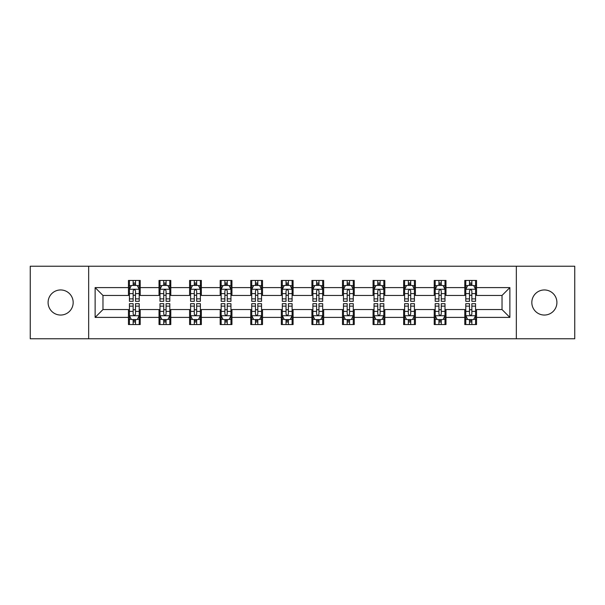 <?xml version="1.0" encoding="UTF-8"?>
<svg xmlns="http://www.w3.org/2000/svg" width="605" height="605" viewBox="0 0 605 605"><rect width="100%" height="100%" fill="white"/><g stroke="black" fill="none" stroke-linecap="round" stroke-linejoin="round"><path stroke-width="0.91" d="M544.371 289.954A12.546 12.546 0 0 0 531.825 302.5A12.546 12.546 0 0 0 544.371 315.046A12.546 12.546 0 0 0 556.91 302.5A12.546 12.546 0 0 0 544.371 289.954M60.629 289.954A12.546 12.546 0 0 0 48.09 302.5A12.546 12.546 0 0 0 60.629 315.046A12.546 12.546 0 0 0 73.175 302.5A12.546 12.546 0 0 0 60.629 289.954M516.337 338.762L574.75 338.762L574.75 266.238L516.337 266.238L516.337 338.762L88.663 338.762L88.663 266.238L30.25 266.238L30.25 338.762L88.663 338.762M516.337 266.238L88.663 266.238M476.551 287.602L476.551 280.448L464.791 280.448L464.791 287.602L445.976 287.602L445.976 280.448L434.216 280.448L434.216 287.602L415.401 287.602L415.401 280.448L403.641 280.448L403.641 287.602L384.825 287.602L384.825 280.448L373.058 280.448L373.058 287.602L354.243 287.602L354.243 280.448L342.483 280.448L342.483 287.602L323.667 287.602L323.667 280.448L311.908 280.448L311.908 287.602L293.092 287.602L293.092 280.448L281.333 280.448L281.333 287.602L262.517 287.602L262.517 280.448L250.757 280.448L250.757 287.602L231.942 287.602L231.942 280.448L220.175 280.448L220.175 287.602L201.359 287.602L201.359 280.448L189.599 280.448L189.599 287.602L170.784 287.602L170.784 280.448L159.024 280.448L159.024 287.602L140.209 287.602L140.209 280.448L128.449 280.448L128.449 287.602L95.129 287.602L95.129 317.398L102.971 309.556L128.449 309.556L128.449 324.552L140.209 324.552L140.209 309.556L159.024 309.556L159.024 324.552L170.784 324.552L170.784 309.556L189.599 309.556L189.599 324.552L201.359 324.552L201.359 309.556L220.175 309.556L220.175 324.552L231.942 324.552L231.942 309.556L250.757 309.556L250.757 324.552L262.517 324.552L262.517 309.556L281.333 309.556L281.333 324.552L293.092 324.552L293.092 309.556L311.908 309.556L311.908 324.552L323.667 324.552L323.667 309.556L342.483 309.556L342.483 324.552L354.243 324.552L354.243 309.556L373.058 309.556L373.058 324.552L384.825 324.552L384.825 309.556L403.641 309.556L403.641 324.552L415.401 324.552L415.401 309.556L434.216 309.556L434.216 324.552L445.976 324.552L445.976 309.556L464.791 309.556L464.791 324.552L476.551 324.552L476.551 309.556L502.029 309.556L502.029 295.444L476.551 295.444L476.551 287.602L509.871 287.602L509.871 317.398L476.551 317.398M464.791 317.398L445.976 317.398M434.216 317.398L415.401 317.398M403.641 317.398L384.825 317.398M373.058 317.398L354.243 317.398M342.483 317.398L323.667 317.398M311.908 317.398L293.092 317.398M281.333 317.398L262.517 317.398M250.757 317.398L231.942 317.398M220.175 317.398L201.359 317.398M189.599 317.398L170.784 317.398M159.024 317.398L140.209 317.398M128.449 317.398L95.129 317.398M464.791 287.602L464.791 295.444L445.976 295.444L445.976 287.602M434.216 287.602L434.216 295.444L415.401 295.444L415.401 287.602M403.641 287.602L403.641 295.444L384.825 295.444L384.825 287.602M373.058 287.602L373.058 295.444L354.243 295.444L354.243 287.602M342.483 287.602L342.483 295.444L323.667 295.444L323.667 287.602M311.908 287.602L311.908 295.444L293.092 295.444L293.092 287.602M281.333 287.602L281.333 295.444L262.517 295.444L262.517 287.602M250.757 287.602L250.757 295.444L231.942 295.444L231.942 287.602M220.175 287.602L220.175 295.444L201.359 295.444L201.359 287.602M189.599 287.602L189.599 295.444L170.784 295.444L170.784 287.602M159.024 287.602L159.024 295.444L140.209 295.444L140.209 287.602M128.449 287.602L128.449 295.444L102.971 295.444L95.129 287.602M102.971 295.444L102.971 309.556M509.871 317.398L502.029 309.556M502.029 295.444L509.871 287.602M128.449 285.348L129.425 285.348M133.153 285.348L135.505 285.348M139.226 285.348L140.209 285.348M128.449 295.248L129.425 295.248M133.153 295.248L135.505 295.248M139.226 295.248L140.209 295.248M128.449 309.752L129.425 309.752M133.153 309.752L135.505 309.752M139.226 309.752L140.209 309.752M128.449 319.652L129.425 319.652M133.153 319.652L135.505 319.652M139.226 319.652L140.209 319.652M159.024 309.752L160.007 309.752M163.728 309.752L166.08 309.752M169.808 309.752L170.784 309.752M159.024 319.652L160.007 319.652M163.728 319.652L166.08 319.652M169.808 319.652L170.784 319.652M159.024 285.348L160.007 285.348M163.728 285.348L166.08 285.348M169.808 285.348L170.784 285.348M159.024 295.248L160.007 295.248M163.728 295.248L166.08 295.248M169.808 295.248L170.784 295.248M189.599 309.752L190.583 309.752M194.303 309.752L196.655 309.752M200.384 309.752L201.359 309.752M189.599 319.652L190.583 319.652M194.303 319.652L196.655 319.652M200.384 319.652L201.359 319.652M189.599 285.348L190.583 285.348M194.303 285.348L196.655 285.348M200.384 285.348L201.359 285.348M189.599 295.248L190.583 295.248M194.303 295.248L196.655 295.248M200.384 295.248L201.359 295.248M220.175 309.752L221.158 309.752M224.886 309.752L227.238 309.752M230.959 309.752L231.942 309.752M220.175 319.652L221.158 319.652M224.886 319.652L227.238 319.652M230.959 319.652L231.942 319.652M220.175 285.348L221.158 285.348M224.886 285.348L227.238 285.348M230.959 285.348L231.942 285.348M220.175 295.248L221.158 295.248M224.886 295.248L227.238 295.248M230.959 295.248L231.942 295.248M250.757 309.752L251.733 309.752M255.461 309.752L257.813 309.752M261.534 309.752L262.517 309.752M250.757 319.652L251.733 319.652M255.461 319.652L257.813 319.652M261.534 319.652L262.517 319.652M250.757 285.348L251.733 285.348M255.461 285.348L257.813 285.348M261.534 285.348L262.517 285.348M250.757 295.248L251.733 295.248M255.461 295.248L257.813 295.248M261.534 295.248L262.517 295.248M281.333 309.752L282.308 309.752M286.036 309.752L288.388 309.752M292.109 309.752L293.092 309.752M281.333 319.652L282.308 319.652M286.036 319.652L288.388 319.652M292.109 319.652L293.092 319.652M281.333 285.348L282.308 285.348M286.036 285.348L288.388 285.348M292.109 285.348L293.092 285.348M281.333 295.248L282.308 295.248M286.036 295.248L288.388 295.248M292.109 295.248L293.092 295.248M311.908 309.752L312.891 309.752M316.612 309.752L318.964 309.752M322.692 309.752L323.667 309.752M311.908 319.652L312.891 319.652M316.612 319.652L318.964 319.652M322.692 319.652L323.667 319.652M311.908 285.348L312.891 285.348M316.612 285.348L318.964 285.348M322.692 285.348L323.667 285.348M311.908 295.248L312.891 295.248M316.612 295.248L318.964 295.248M322.692 295.248L323.667 295.248M342.483 309.752L343.466 309.752M347.187 309.752L349.539 309.752M353.267 309.752L354.243 309.752M342.483 319.652L343.466 319.652M347.187 319.652L349.539 319.652M353.267 319.652L354.243 319.652M342.483 285.348L343.466 285.348M347.187 285.348L349.539 285.348M353.267 285.348L354.243 285.348M342.483 295.248L343.466 295.248M347.187 295.248L349.539 295.248M353.267 295.248L354.243 295.248M373.058 309.752L374.041 309.752M377.762 309.752L380.114 309.752M383.842 309.752L384.825 309.752M373.058 319.652L374.041 319.652M377.762 319.652L380.114 319.652M383.842 319.652L384.825 319.652M373.058 285.348L374.041 285.348M377.762 285.348L380.114 285.348M383.842 285.348L384.825 285.348M373.058 295.248L374.041 295.248M377.762 295.248L380.114 295.248M383.842 295.248L384.825 295.248M403.641 309.752L404.616 309.752M408.345 309.752L410.697 309.752M414.417 309.752L415.401 309.752M403.641 319.652L404.616 319.652M408.345 319.652L410.697 319.652M414.417 319.652L415.401 319.652M403.641 285.348L404.616 285.348M408.345 285.348L410.697 285.348M414.417 285.348L415.401 285.348M403.641 295.248L404.616 295.248M408.345 295.248L410.697 295.248M414.417 295.248L415.401 295.248M434.216 309.752L435.192 309.752M438.92 309.752L441.272 309.752M444.993 309.752L445.976 309.752M434.216 319.652L435.192 319.652M438.92 319.652L441.272 319.652M444.993 319.652L445.976 319.652M434.216 285.348L435.192 285.348M438.92 285.348L441.272 285.348M444.993 285.348L445.976 285.348M434.216 295.248L435.192 295.248M438.92 295.248L441.272 295.248M444.993 295.248L445.976 295.248M464.791 309.752L465.774 309.752M469.495 309.752L471.847 309.752M475.575 309.752L476.551 309.752M464.791 319.652L465.774 319.652M469.495 319.652L471.847 319.652M475.575 319.652L476.551 319.652M464.791 285.348L465.774 285.348M469.495 285.348L471.847 285.348M475.575 285.348L476.551 285.348M464.791 295.248L465.774 295.248M469.495 295.248L471.847 295.248M475.575 295.248L476.551 295.248M135.505 282.996L133.153 282.996M139.226 298.87L135.505 298.87L135.505 301.32L139.226 301.32L139.226 289.364L137.267 285.447L131.391 285.447L129.425 289.364L129.425 301.32L133.153 301.32L133.153 298.87L129.425 298.87M129.425 289.364L129.425 280.448M139.226 289.364L139.226 280.448M133.153 285.447L133.153 280.448M135.505 280.448L135.505 285.447M135.505 298.87L135.505 290.839C134.718 289.326 133.939 289.326 133.153 290.839L133.153 298.87M133.153 322.004L135.505 322.004M129.425 306.13L133.153 306.13L133.153 303.68L129.425 303.68L129.425 315.636L131.391 319.553L137.267 319.553L139.226 315.636L139.226 303.68L135.505 303.68L135.505 306.13L139.226 306.13M139.226 315.636L139.226 324.552M129.425 315.636L129.425 324.552M135.505 319.553L135.505 324.552M133.153 324.552L133.153 319.553M133.153 306.13L133.153 314.161C133.932 315.674 134.718 315.674 135.505 314.161L135.505 306.13M166.08 282.996L163.728 282.996M169.808 298.87L166.08 298.87L166.08 301.32L169.808 301.32L169.808 289.364L167.842 285.447L161.966 285.447L160.007 289.364L160.007 301.32L163.728 301.32L163.728 298.87L160.007 298.87M160.007 289.364L160.007 280.448M169.808 289.364L169.808 280.448M163.728 285.447L163.728 280.448M166.08 280.448L166.08 285.447M166.08 298.87L166.08 290.839C165.301 289.326 164.515 289.326 163.728 290.839L163.728 298.87M196.655 282.996L194.303 282.996M200.384 298.87L196.655 298.87L196.655 301.32L200.384 301.32L200.384 289.364L198.425 285.447L192.541 285.447L190.583 289.364L190.583 301.32L194.303 301.32L194.303 298.87L190.583 298.87M190.583 289.364L190.583 280.448M200.384 289.364L200.384 280.448M194.303 285.447L194.303 280.448M196.655 280.448L196.655 285.447M196.655 298.87L196.655 290.839C195.876 289.326 195.09 289.326 194.303 290.839L194.303 298.87M163.728 322.004L166.08 322.004M160.007 306.13L163.728 306.13L163.728 303.68L160.007 303.68L160.007 315.636L161.966 319.553L167.842 319.553L169.808 315.636L169.808 303.68L166.08 303.68L166.08 306.13L169.808 306.13M169.808 315.636L169.808 324.552M160.007 315.636L160.007 324.552M166.08 319.553L166.08 324.552M163.728 324.552L163.728 319.553M163.728 306.13L163.728 314.161C164.515 315.674 165.294 315.674 166.08 314.161L166.08 306.13M194.303 322.004L196.655 322.004M190.583 306.13L194.303 306.13L194.303 303.68L190.583 303.68L190.583 315.636L192.541 319.553L198.425 319.553L200.384 315.636L200.384 303.68L196.655 303.68L196.655 306.13L200.384 306.13M200.384 315.636L200.384 324.552M190.583 315.636L190.583 324.552M196.655 319.553L196.655 324.552M194.303 324.552L194.303 319.553M194.303 306.13L194.303 314.161C195.09 315.674 195.876 315.674 196.655 314.161L196.655 306.13M227.238 282.996L224.886 282.996M230.959 298.87L227.238 298.87L227.238 301.32L230.959 301.32L230.959 289.364L229 285.447L223.116 285.447L221.158 289.364L221.158 301.32L224.886 301.32L224.886 298.87L221.158 298.87M221.158 289.364L221.158 280.448M230.959 289.364L230.959 280.448M224.886 285.447L224.886 280.448M227.238 280.448L227.238 285.447M227.238 298.87L227.238 290.839C226.451 289.326 225.665 289.326 224.886 290.839L224.886 298.87M257.813 282.996L255.461 282.996M261.534 298.87L257.813 298.87L257.813 301.32L261.534 301.32L261.534 289.364L259.575 285.447L253.692 285.447L251.733 289.364L251.733 301.32L255.461 301.32L255.461 298.87L251.733 298.87M251.733 289.364L251.733 280.448M261.534 289.364L261.534 280.448M255.461 285.447L255.461 280.448M257.813 280.448L257.813 285.447M257.813 298.87L257.813 290.839C257.027 289.326 256.248 289.326 255.461 290.839L255.461 298.87M288.388 282.996L286.036 282.996M292.109 298.87L288.388 298.87L288.388 301.32L292.109 301.32L292.109 289.364L290.15 285.447L284.274 285.447L282.308 289.364L282.308 301.32L286.036 301.32L286.036 298.87L282.308 298.87M282.308 289.364L282.308 280.448M292.109 289.364L292.109 280.448M286.036 285.447L286.036 280.448M288.388 280.448L288.388 285.447M288.388 298.87L288.388 290.839C287.602 289.326 286.823 289.326 286.036 290.839L286.036 298.87M224.886 322.004L227.238 322.004M221.158 306.13L224.886 306.13L224.886 303.68L221.158 303.68L221.158 315.636L223.116 319.553L229 319.553L230.959 315.636L230.959 303.68L227.238 303.68L227.238 306.13L230.959 306.13M230.959 315.636L230.959 324.552M221.158 315.636L221.158 324.552M227.238 319.553L227.238 324.552M224.886 324.552L224.886 319.553M224.886 306.13L224.886 314.161C225.665 315.674 226.451 315.674 227.238 314.161L227.238 306.13M255.461 322.004L257.813 322.004M251.733 306.13L255.461 306.13L255.461 303.68L251.733 303.68L251.733 315.636L253.692 319.553L259.575 319.553L261.534 315.636L261.534 303.68L257.813 303.68L257.813 306.13L261.534 306.13M261.534 315.636L261.534 324.552M251.733 315.636L251.733 324.552M257.813 319.553L257.813 324.552M255.461 324.552L255.461 319.553M255.461 306.13L255.461 314.161C256.24 315.674 257.027 315.674 257.813 314.161L257.813 306.13M286.036 322.004L288.388 322.004M282.308 306.13L286.036 306.13L286.036 303.68L282.308 303.68L282.308 315.636L284.274 319.553L290.15 319.553L292.109 315.636L292.109 303.68L288.388 303.68L288.388 306.13L292.109 306.13M292.109 315.636L292.109 324.552M282.308 315.636L282.308 324.552M288.388 319.553L288.388 324.552M286.036 324.552L286.036 319.553M286.036 306.13L286.036 314.161C286.815 315.674 287.602 315.674 288.388 314.161L288.388 306.13M316.612 322.004L318.964 322.004M312.891 306.13L316.612 306.13L316.612 303.68L312.891 303.68L312.891 315.636L314.85 319.553L320.726 319.553L322.692 315.636L322.692 303.68L318.964 303.68L318.964 306.13L322.692 306.13M322.692 315.636L322.692 324.552M312.891 315.636L312.891 324.552M318.964 319.553L318.964 324.552M316.612 324.552L316.612 319.553M316.612 306.13L316.612 314.161C317.398 315.674 318.177 315.674 318.964 314.161L318.964 306.13M347.187 322.004L349.539 322.004M343.466 306.13L347.187 306.13L347.187 303.68L343.466 303.68L343.466 315.636L345.425 319.553L351.308 319.553L353.267 315.636L353.267 303.68L349.539 303.68L349.539 306.13L353.267 306.13M353.267 315.636L353.267 324.552M343.466 315.636L343.466 324.552M349.539 319.553L349.539 324.552M347.187 324.552L347.187 319.553M347.187 306.13L347.187 314.161C347.973 315.674 348.752 315.674 349.539 314.161L349.539 306.13M377.762 322.004L380.114 322.004M374.041 306.13L377.762 306.13L377.762 303.68L374.041 303.68L374.041 315.636L376 319.553L381.884 319.553L383.842 315.636L383.842 303.68L380.114 303.68L380.114 306.13L383.842 306.13M383.842 315.636L383.842 324.552M374.041 315.636L374.041 324.552M380.114 319.553L380.114 324.552M377.762 324.552L377.762 319.553M377.762 306.13L377.762 314.161C378.548 315.674 379.335 315.674 380.114 314.161L380.114 306.13M408.345 322.004L410.697 322.004M404.616 306.13L408.345 306.13L408.345 303.68L404.616 303.68L404.616 315.636L406.575 319.553L412.459 319.553L414.417 315.636L414.417 303.68L410.697 303.68L410.697 306.13L414.417 306.13M414.417 315.636L414.417 324.552M404.616 315.636L404.616 324.552M410.697 319.553L410.697 324.552M408.345 324.552L408.345 319.553M408.345 306.13L408.345 314.161C409.124 315.674 409.91 315.674 410.697 314.161L410.697 306.13M438.92 322.004L441.272 322.004M435.192 306.13L438.92 306.13L438.92 303.68L435.192 303.68L435.192 315.636L437.158 319.553L443.034 319.553L444.993 315.636L444.993 303.68L441.272 303.68L441.272 306.13L444.993 306.13M444.993 315.636L444.993 324.552M435.192 315.636L435.192 324.552M441.272 319.553L441.272 324.552M438.92 324.552L438.92 319.553M438.92 306.13L438.92 314.161C439.699 315.674 440.485 315.674 441.272 314.161L441.272 306.13M469.495 322.004L471.847 322.004M465.774 306.13L469.495 306.13L469.495 303.68L465.774 303.68L465.774 315.636L467.733 319.553L473.609 319.553L475.575 315.636L475.575 303.68L471.847 303.68L471.847 306.13L475.575 306.13M475.575 315.636L475.575 324.552M465.774 315.636L465.774 324.552M471.847 319.553L471.847 324.552M469.495 324.552L469.495 319.553M469.495 306.13L469.495 314.161C470.282 315.674 471.061 315.674 471.847 314.161L471.847 306.13M318.964 282.996L316.612 282.996M322.692 298.87L318.964 298.87L318.964 301.32L322.692 301.32L322.692 289.364L320.726 285.447L314.85 285.447L312.891 289.364L312.891 301.32L316.612 301.32L316.612 298.87L312.891 298.87M312.891 289.364L312.891 280.448M322.692 289.364L322.692 280.448M316.612 285.447L316.612 280.448M318.964 280.448L318.964 285.447M318.964 298.87L318.964 290.839C318.185 289.326 317.398 289.326 316.612 290.839L316.612 298.87M349.539 282.996L347.187 282.996M353.267 298.87L349.539 298.87L349.539 301.32L353.267 301.32L353.267 289.364L351.308 285.447L345.425 285.447L343.466 289.364L343.466 301.32L347.187 301.32L347.187 298.87L343.466 298.87M343.466 289.364L343.466 280.448M353.267 289.364L353.267 280.448M347.187 285.447L347.187 280.448M349.539 280.448L349.539 285.447M349.539 298.87L349.539 290.839C348.76 289.326 347.973 289.326 347.187 290.839L347.187 298.87M380.114 282.996L377.762 282.996M383.842 298.87L380.114 298.87L380.114 301.32L383.842 301.32L383.842 289.364L381.884 285.447L376 285.447L374.041 289.364L374.041 301.32L377.762 301.32L377.762 298.87L374.041 298.87M374.041 289.364L374.041 280.448M383.842 289.364L383.842 280.448M377.762 285.447L377.762 280.448M380.114 280.448L380.114 285.447M380.114 298.87L380.114 290.839C379.335 289.326 378.548 289.326 377.762 290.839L377.762 298.87M410.697 282.996L408.345 282.996M414.417 298.87L410.697 298.87L410.697 301.32L414.417 301.32L414.417 289.364L412.459 285.447L406.575 285.447L404.616 289.364L404.616 301.32L408.345 301.32L408.345 298.87L404.616 298.87M404.616 289.364L404.616 280.448M414.417 289.364L414.417 280.448M408.345 285.447L408.345 280.448M410.697 280.448L410.697 285.447M410.697 298.87L410.697 290.839C409.91 289.326 409.124 289.326 408.345 290.839L408.345 298.87M441.272 282.996L438.92 282.996M444.993 298.87L441.272 298.87L441.272 301.32L444.993 301.32L444.993 289.364L443.034 285.447L437.158 285.447L435.192 289.364L435.192 301.32L438.92 301.32L438.92 298.87L435.192 298.87M435.192 289.364L435.192 280.448M444.993 289.364L444.993 280.448M438.92 285.447L438.92 280.448M441.272 280.448L441.272 285.447M441.272 298.87L441.272 290.839C440.485 289.326 439.706 289.326 438.92 290.839L438.92 298.87M471.847 282.996L469.495 282.996M475.575 298.87L471.847 298.87L471.847 301.32L475.575 301.32L475.575 289.364L473.609 285.447L467.733 285.447L465.774 289.364L465.774 301.32L469.495 301.32L469.495 298.87L465.774 298.87M465.774 289.364L465.774 280.448M475.575 289.364L475.575 280.448M469.495 285.447L469.495 280.448M471.847 280.448L471.847 285.447M471.847 298.87L471.847 290.839C471.068 289.326 470.282 289.326 469.495 290.839L469.495 298.87M139.18 289.273L129.478 289.273M129.425 285.681L131.27 285.681M137.388 285.681L139.226 285.681M133.153 293.614L129.425 293.614M139.226 293.614L135.505 293.614M135.505 284.244L133.153 284.244M129.478 315.727L139.18 315.727M139.226 319.319L137.388 319.319M131.27 319.319L129.425 319.319M135.505 311.386L139.226 311.386M129.425 311.386L133.153 311.386M133.153 320.756L135.505 320.756M169.755 289.273L160.053 289.273M160.007 285.681L161.845 285.681M167.963 285.681L169.808 285.681M163.728 293.614L160.007 293.614M169.808 293.614L166.08 293.614M166.08 284.244L163.728 284.244M200.331 289.273L190.628 289.273M190.583 285.681L192.42 285.681M198.538 285.681L200.384 285.681M194.303 293.614L190.583 293.614M200.384 293.614L196.655 293.614M196.655 284.244L194.303 284.244M160.053 315.727L169.755 315.727M169.808 319.319L167.963 319.319M161.845 319.319L160.007 319.319M166.08 311.386L169.808 311.386M160.007 311.386L163.728 311.386M163.728 320.756L166.08 320.756M190.628 315.727L200.331 315.727M200.384 319.319L198.538 319.319M192.42 319.319L190.583 319.319M196.655 311.386L200.384 311.386M190.583 311.386L194.303 311.386M194.303 320.756L196.655 320.756M230.906 289.273L221.211 289.273M221.158 285.681L223.003 285.681M229.113 285.681L230.959 285.681M224.886 293.614L221.158 293.614M230.959 293.614L227.238 293.614M227.238 284.244L224.886 284.244M261.489 289.273L251.786 289.273M251.733 285.681L253.578 285.681M259.696 285.681L261.534 285.681M255.461 293.614L251.733 293.614M261.534 293.614L257.813 293.614M257.813 284.244L255.461 284.244M292.064 289.273L282.361 289.273M282.308 285.681L284.153 285.681M290.271 285.681L292.109 285.681M286.036 293.614L282.308 293.614M292.109 293.614L288.388 293.614M288.388 284.244L286.036 284.244M221.211 315.727L230.906 315.727M230.959 319.319L229.113 319.319M223.003 319.319L221.158 319.319M227.238 311.386L230.959 311.386M221.158 311.386L224.886 311.386M224.886 320.756L227.238 320.756M251.786 315.727L261.489 315.727M261.534 319.319L259.696 319.319M253.578 319.319L251.733 319.319M257.813 311.386L261.534 311.386M251.733 311.386L255.461 311.386M255.461 320.756L257.813 320.756M282.361 315.727L292.064 315.727M292.109 319.319L290.271 319.319M284.153 319.319L282.308 319.319M288.388 311.386L292.109 311.386M282.308 311.386L286.036 311.386M286.036 320.756L288.388 320.756M312.936 315.727L322.639 315.727M322.692 319.319L320.847 319.319M314.729 319.319L312.891 319.319M318.964 311.386L322.692 311.386M312.891 311.386L316.612 311.386M316.612 320.756L318.964 320.756M343.511 315.727L353.214 315.727M353.267 319.319L351.422 319.319M345.304 319.319L343.466 319.319M349.539 311.386L353.267 311.386M343.466 311.386L347.187 311.386M347.187 320.756L349.539 320.756M374.094 315.727L383.789 315.727M383.842 319.319L381.997 319.319M375.887 319.319L374.041 319.319M380.114 311.386L383.842 311.386M374.041 311.386L377.762 311.386M377.762 320.756L380.114 320.756M404.669 315.727L414.372 315.727M414.417 319.319L412.58 319.319M406.462 319.319L404.616 319.319M410.697 311.386L414.417 311.386M404.616 311.386L408.345 311.386M408.345 320.756L410.697 320.756M435.245 315.727L444.947 315.727M444.993 319.319L443.155 319.319M437.037 319.319L435.192 319.319M441.272 311.386L444.993 311.386M435.192 311.386L438.92 311.386M438.92 320.756L441.272 320.756M465.82 315.727L475.522 315.727M475.575 319.319L473.73 319.319M467.612 319.319L465.774 319.319M471.847 311.386L475.575 311.386M465.774 311.386L469.495 311.386M469.495 320.756L471.847 320.756M322.639 289.273L312.936 289.273M312.891 285.681L314.729 285.681M320.847 285.681L322.692 285.681M316.612 293.614L312.891 293.614M322.692 293.614L318.964 293.614M318.964 284.244L316.612 284.244M353.214 289.273L343.511 289.273M343.466 285.681L345.304 285.681M351.422 285.681L353.267 285.681M347.187 293.614L343.466 293.614M353.267 293.614L349.539 293.614M349.539 284.244L347.187 284.244M383.789 289.273L374.094 289.273M374.041 285.681L375.887 285.681M381.997 285.681L383.842 285.681M377.762 293.614L374.041 293.614M383.842 293.614L380.114 293.614M380.114 284.244L377.762 284.244M414.372 289.273L404.669 289.273M404.616 285.681L406.462 285.681M412.58 285.681L414.417 285.681M408.345 293.614L404.616 293.614M414.417 293.614L410.697 293.614M410.697 284.244L408.345 284.244M444.947 289.273L435.245 289.273M435.192 285.681L437.037 285.681M443.155 285.681L444.993 285.681M438.92 293.614L435.192 293.614M444.993 293.614L441.272 293.614M441.272 284.244L438.92 284.244M475.522 289.273L465.82 289.273M465.774 285.681L467.612 285.681M473.73 285.681L475.575 285.681M469.495 293.614L465.774 293.614M475.575 293.614L471.847 293.614M471.847 284.244L469.495 284.244"/></g></svg>
